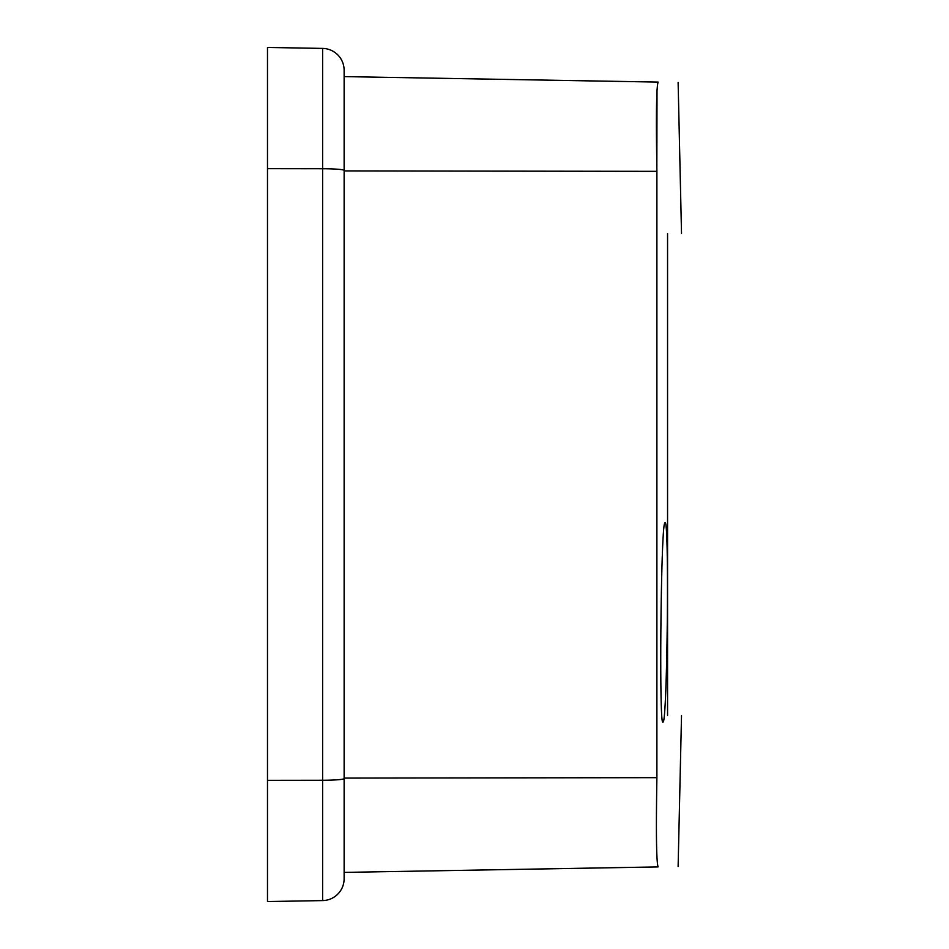 <?xml version="1.0" encoding="UTF-8"?>
<svg xmlns="http://www.w3.org/2000/svg" width="949" height="949" viewBox="0 0 949 949"><rect width="100%" height="100%" fill="white"/><g stroke="black" fill="none" stroke-linecap="round" stroke-linejoin="round"><path stroke-width="1.42" d="M267.488 780.339L267.488 901.55L322.613 900.589L322.613 780.268L267.488 780.339L267.488 47.45L322.613 48.411A21.898 21.898 0 0 1 344.131 70.309L344.131 878.691L344.131 872.392L658.108 866.911C656.376 862.214 655.973 832.463 656.898 777.658C655.973 832.427 656.376 862.166 658.108 866.911C684.787 866.437 684.787 866.437 658.108 866.911C684.787 866.437 684.787 866.437 658.108 866.911M664.644 523.255L665 522.709C669.508 516.517 667.277 728.025 662.9 721.916C659.045 728.274 660.836 529.945 664.644 523.255M656.838 168.625L657.005 90.06M344.131 70.309L344.131 76.608L658.108 82.089C684.787 82.563 684.787 82.563 658.108 82.089C684.787 82.563 684.787 82.563 658.108 82.089C656.376 86.786 655.973 116.537 656.898 171.342L656.898 777.658L344.131 778.085L344.131 872.392M667.562 233.596C686.163 233.596 686.163 233.596 667.562 233.596C686.163 233.596 686.163 233.596 667.562 233.596L667.562 715.404C686.163 715.404 686.163 715.404 667.562 715.404C686.163 715.404 686.163 715.404 667.562 715.404M344.131 878.691A21.898 21.898 0 0 1 322.613 900.589M656.898 171.342L344.131 170.915M344.131 778.571A21.898 1.696 0 0 1 322.613 780.268L322.613 168.732L267.488 168.661M344.131 170.429A21.898 1.696 -0 0 0 322.613 168.732L322.613 48.411M678.12 82.444L681.512 233.359M678.12 866.556L681.512 715.641"/></g></svg>

